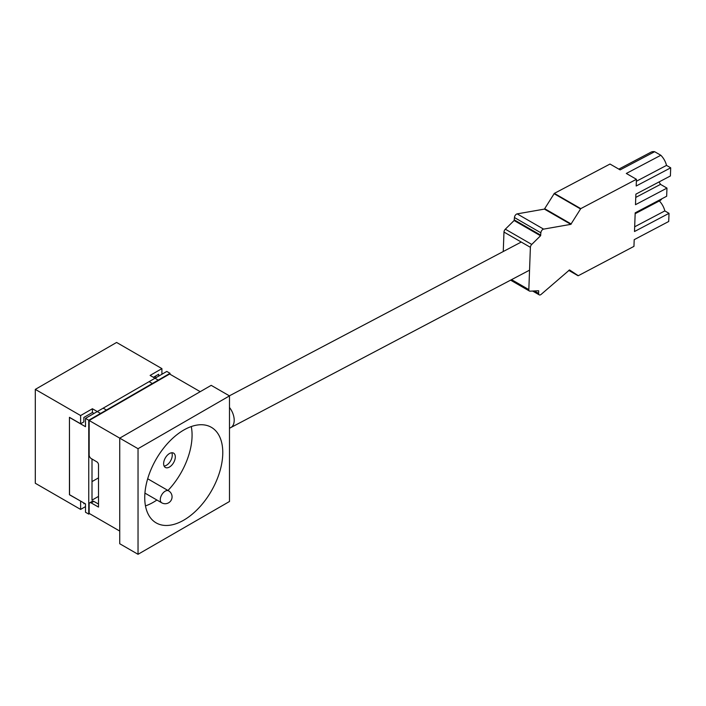 <?xml version="1.0" encoding="UTF-8"?>
<svg xmlns="http://www.w3.org/2000/svg" width="706" height="706" viewBox="0 0 706 706"><rect width="100%" height="100%" fill="white"/><g stroke="black" fill="none" stroke-linecap="round" stroke-linejoin="round"><path stroke-width="1.06" d="M200.222 391.68L169.634 374.021L89.159 420.485L89.159 455.026A2.877 1.659 -120 0 0 91.171 458.529L96.89 461.892A2.303 1.324 60 0 1 98.505 464.698L98.505 507.076L91.171 502.91A2.877 1.659 -120 0 0 89.75 502.787A2.877 1.659 -120 0 0 89.159 504.102L89.159 513.412L119.738 531.071M89.75 502.787L92.389 501.26A2.877 1.659 60 0 1 93.81 501.392L91.171 502.91M98.505 504.049L93.81 501.392M144.739 497.633A55.183 31.858 120 0 0 156.167 522.89A55.183 31.858 120 0 0 211.35 491.032A55.183 31.858 120 0 0 211.35 427.315A55.183 31.858 120 0 0 168.831 442.097A55.183 31.858 120 0 0 144.739 497.633M89.159 420.485L119.738 438.144L211.191 385.344L229.485 395.898L229.485 501.498L138.032 554.298L138.032 448.698L229.485 395.898M138.032 448.698L119.738 438.144L119.738 543.744L138.032 554.298M164.101 466.066A8.26 4.774 120 0 0 170.552 460.921A8.26 4.774 120 0 0 171.779 452.767M164.569 459.447A8.26 4.774 120 0 0 165.336 467.451A8.26 4.774 120 0 0 173.597 462.677A8.26 4.774 120 0 0 173.597 453.137A8.26 4.774 120 0 0 164.569 459.447M191.282 426.548A54.874 31.682 -60 0 1 167.975 490.485M156.9 500.016A54.874 31.682 -60 0 1 145.471 505.893M658.963 181.989A13.652 8.216 62.2 0 1 660.498 184.372L666.967 188.105L666.658 196.25L635.188 212.833L634.5 231.524L669.014 213.336L668.714 221.481L634.2 239.669L633.953 246.376L578.285 275.711L569.539 269.939M661.84 198.792A13.652 8.216 62.2 0 1 659.819 200.707L635.162 213.697M666.967 188.105L635.488 204.687L635.885 194.15L670.4 175.962L670.7 167.816L636.185 186.005L636.433 179.298L580.764 208.632L570.836 224.349L543.585 229.123A2.877 1.659 120 0 0 540.884 232.803L540.522 235.778L531.75 244.435A2.877 1.659 120 0 0 530.391 247.329L528.829 289.61A2.877 1.659 120 0 0 529.421 291.031A2.877 1.659 120 0 0 530.021 291.163L538.616 290.757L538.643 293.44A2.877 1.659 120 0 0 539.234 294.861A2.877 1.659 120 0 0 541.167 294.358L569.53 269.93M660.498 184.372L635.762 197.406M659.325 200.963A13.652 8.216 62.2 0 1 664.823 210.909L669.014 213.336M664.823 210.909L634.676 226.794M618.818 169.131L650.976 152.187A13.652 8.216 62.2 0 1 654.647 151.702L660.825 155.267A13.652 8.216 62.2 0 1 666.508 165.398L670.7 167.816M666.508 165.398L636.362 181.274M660.825 155.267L626.31 173.455L636.433 179.298M654.647 151.702L620.133 169.881L610.01 164.039L554.342 193.373L544.414 209.1L517.163 213.874A2.877 1.659 120 0 0 514.462 217.545L514.109 220.519L505.328 229.185A2.877 1.659 120 0 0 503.978 232.071L503.254 251.53M98.505 496.397L92.001 500.148L92.001 459.024M92.001 481.616L98.505 477.856M170.04 374.251L170.04 373.315L166.792 371.435L85.497 418.367L85.497 426.698L69.444 417.431L69.444 494.641L85.497 503.907L85.497 512.238L88.753 514.118L89.565 513.641M170.04 373.315L88.753 420.246L88.753 514.118M88.753 420.246L85.497 418.367M158.25 380.587L152.364 383.993M152.364 383.526L149.107 381.646L103.182 408.165L106.429 410.036L100.534 413.91M106.429 410.513L106.429 410.036M100.534 413.442L92.407 408.748L92.407 412.507L83.873 417.431L83.873 421.888L80.616 423.768L69.444 417.317L69.541 494.694M94.03 413.442L92.407 412.507M158.25 380.119L150.122 375.424L161.912 368.62L116.596 342.454L35.3 389.385L35.3 483.257L80.616 509.423L85.497 506.608M83.873 502.972L83.873 503.793L84.588 503.378M158.665 376.13L158.665 374.251L153.379 377.304M154.799 376.483L156.423 377.419M80.722 501.154L69.444 494.756M80.616 501.207L80.616 509.423M92.407 408.748L80.616 415.552L80.616 423.768M80.616 415.552L35.3 389.385M161.912 374.251L161.912 368.62M161.815 502.857A6.901 3.98 -60 0 1 161.718 502.804A6.901 3.98 -60 0 1 161.63 495.003A6.901 3.98 -60 0 1 168.619 490.855L147.678 478.765M554.342 193.373L580.764 208.632M554.051 193.665L580.473 208.923M544.82 208.764L571.242 224.023M544.414 209.1L570.836 224.349M517.163 213.874L543.585 229.123M514.462 217.545L540.884 232.803M514.374 219.945L540.796 235.195M514.109 220.519L540.522 235.778M505.328 229.185L531.75 244.435M503.978 232.071L530.391 247.329M511.559 279.638L528.829 289.61M538.219 290.74L538.731 291.04M534.318 290.943L538.643 293.44M568.745 270.38L578.002 275.719L568.745 270.38M229.485 407.45A14.367 8.649 62.2 0 1 230.73 427.615L529.553 270.16M168.619 490.855A6.901 6.901 0 0 1 171.143 500.28A6.901 6.901 0 0 1 161.718 502.804L144.924 493.106M510.579 280.15L529.421 291.031M532.606 291.031L539.234 294.861M229.485 428.26L230.73 427.615M229.379 395.837L521.249 242.043"/></g></svg>
